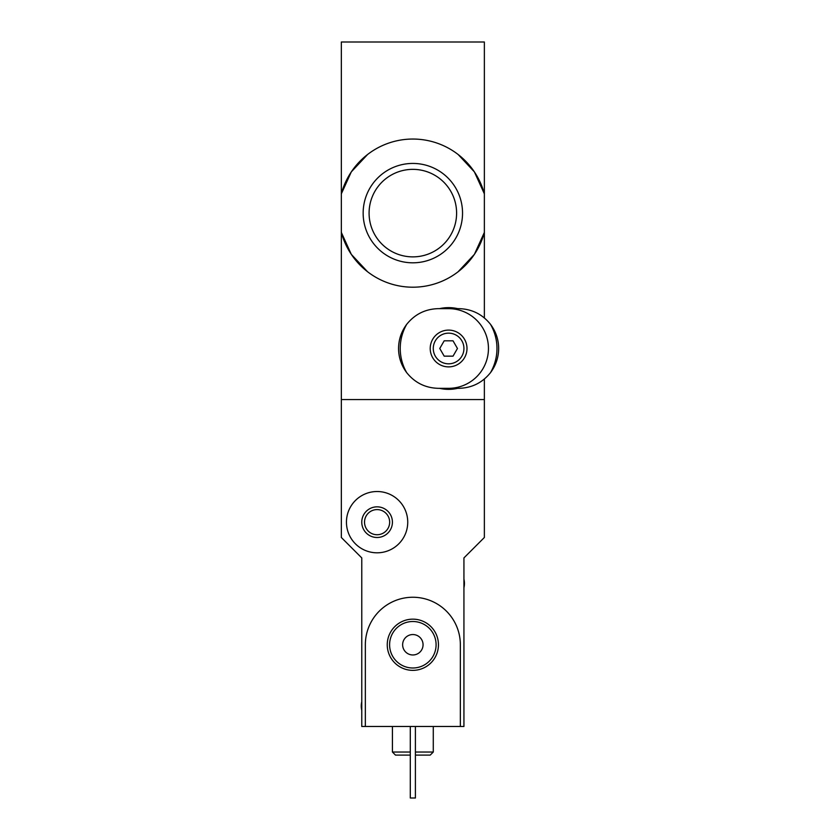 <?xml version="1.0" encoding="UTF-8"?>
<svg xmlns="http://www.w3.org/2000/svg" width="840" height="840" viewBox="0 0 840 840"><rect width="100%" height="100%" fill="white"/><g stroke="black" fill="none" stroke-linecap="round" stroke-linejoin="round"><path stroke-width="1.26" d="M458.126 271.74L474.39 254.373L484.365 232.407A74.067 74.067 0 0 1 341.334 232.407L351.309 254.363L367.531 271.709M367.574 154.497L351.309 171.875L341.334 193.841A74.067 74.067 0 0 1 484.365 193.841L474.39 171.885L458.168 154.528M484.365 379.04L484.365 399.567L341.334 399.567L341.334 42L484.365 42L484.365 317.93M363.153 213.119A49.697 49.697 0 0 1 412.85 163.433A49.697 49.697 0 0 1 462.536 213.119A49.697 49.697 0 0 1 412.85 262.815A49.697 49.697 0 0 1 363.153 213.119M365.348 726.485L361.767 726.485L361.767 557.918L341.334 537.485L341.334 399.567L484.365 399.567L484.365 537.485L463.932 557.918L463.932 726.485L460.352 726.485L460.352 644.752A47.502 47.502 0 0 0 412.85 597.25A47.502 47.502 0 0 0 365.348 644.752L365.348 726.485L460.352 726.485M456.603 213.119A43.754 43.754 0 0 0 390.968 175.224A43.754 43.754 0 0 0 390.968 251.013A43.754 43.754 0 0 0 456.603 213.119M410.298 752.031L392.417 752.031L395.483 755.097L410.298 755.097M415.401 755.097L430.217 755.097L433.282 752.031L433.282 726.485M415.401 752.031L433.282 752.031M392.417 752.031L392.417 726.485M415.401 726.485L415.401 798L410.298 798L410.298 726.485M346.447 522.165A30.65 30.65 0 0 1 392.417 495.621A30.65 30.65 0 0 1 392.417 548.709A30.65 30.65 0 0 1 346.447 522.165M361.767 522.165A15.319 15.319 0 0 1 384.752 508.893A15.319 15.319 0 0 1 384.752 535.437A15.319 15.319 0 0 1 361.767 522.165M364.529 522.165A12.558 12.558 0 0 1 383.376 511.287A12.558 12.558 0 0 1 383.376 533.043A12.558 12.558 0 0 1 364.529 522.165M387.251 644.752A25.599 25.599 0 0 1 425.649 622.587A25.599 25.599 0 0 1 425.649 666.928A25.599 25.599 0 0 1 387.251 644.752M402.633 644.752A10.217 10.217 0 0 1 417.953 635.912A10.217 10.217 0 0 1 417.953 653.604A10.217 10.217 0 0 1 402.633 644.752M389.603 644.752A23.247 23.247 0 0 1 424.473 624.624A23.247 23.247 0 0 1 424.473 664.881A23.247 23.247 0 0 1 389.603 644.752M463.932 579.159A18.386 18.386 0 0 1 463.932 587.759M361.767 710.356A18.386 18.386 0 0 1 361.767 701.747M438.386 388.332C425.387 387.996 414.824 382.756 406.675 372.614A48.373 48.373 0 0 1 406.675 324.366C414.824 314.223 425.387 308.983 438.386 308.647L458.819 308.647C471.818 308.973 482.391 314.213 490.529 324.366A48.373 48.373 0 0 1 490.529 372.614C482.391 382.756 471.818 387.996 458.819 388.332L438.386 388.332M448.602 366.881A18.386 18.386 0 0 1 432.684 339.297A18.386 18.386 0 0 1 464.531 339.297A18.386 18.386 0 0 1 448.602 366.881M406.675 324.366C401.342 331.548 398.632 339.581 398.548 348.485C398.622 357.389 401.331 365.431 406.675 372.614M490.529 372.614C495.873 365.431 498.582 357.389 498.666 348.485C498.593 339.581 495.884 331.538 490.529 324.366M448.602 363.815A15.319 15.319 0 0 1 435.33 340.82A15.319 15.319 0 0 1 461.874 340.82A15.319 15.319 0 0 1 448.602 363.815A15.319 15.319 0 0 1 435.33 340.82A15.319 15.319 0 0 1 461.874 340.82A15.319 15.319 0 0 1 448.602 363.815A15.319 15.319 0 0 1 435.33 340.82A15.319 15.319 0 0 1 461.874 340.82A15.319 15.319 0 0 1 448.602 363.815M444.181 356.149L453.033 356.149L457.454 348.485L453.033 340.82L444.181 340.82L439.761 348.485L444.181 356.149M448.602 308.647A39.848 39.848 0 0 1 488.45 348.485A39.848 39.848 0 0 1 448.602 388.332M457.685 388.332A40.866 40.866 0 0 1 439.53 388.332M439.53 308.647A40.866 40.866 0 0 1 457.685 308.647"/></g></svg>
